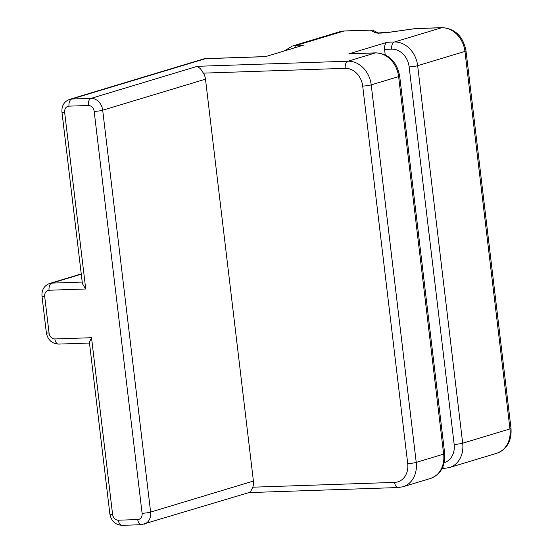 <?xml version="1.0" encoding="UTF-8"?>
<svg xmlns="http://www.w3.org/2000/svg" width="553" height="553" viewBox="0 0 553 553"><rect width="100%" height="100%" fill="white"/><g stroke="black" fill="none" stroke-linecap="round" stroke-linejoin="round"><path stroke-width="0.83" d="M253.412 481.062L150.616 512.085L102.692 110.206A6.18 0.753 173.2 0 1 98.78 110.987A6.18 0.753 173.2 0 1 94.176 111.416L142.1 513.295A6.18 5.039 73.2 0 1 137.738 519.557A6.18 3.498 88.1 0 0 139.252 523.56A6.18 3.498 88.1 0 0 141.368 524.693L249.209 492.509L250.779 491.32L252.776 487.193A12.36 10.072 73.2 0 0 253.412 481.062L205.488 79.183A12.36 10.072 73.2 0 0 203.4 73.134L200.38 68.648L197.283 66.312L347.948 61.21A6.18 3.498 88.1 0 0 345.736 63.726A6.18 3.498 88.1 0 0 345.245 68.33A18.539 15.111 73.2 0 1 362.699 86.081L407.713 463.608A6.18 0.753 -6.8 0 0 412.317 463.179A6.18 0.753 -6.8 0 0 416.229 462.398L371.215 84.879L398.623 76.604A6.18 0.753 -6.8 0 0 399.667 76.044C396.812 61.57 388.877 53.835 375.874 52.853A6.18 3.498 88.1 0 0 375.363 52.936A24.712 20.143 73.2 0 1 390.605 59.586A24.712 20.143 73.2 0 1 398.623 76.604L443.644 454.124A6.18 0.753 -6.8 0 0 444.688 453.571L399.667 76.044M82.217 282.085L51.768 283.115A6.18 3.498 88.1 0 0 49.556 285.631A6.18 3.498 88.1 0 0 49.065 290.235L85.715 288.998L82.404 283.689L61.95 112.107A6.18 0.753 -6.8 0 0 62.06 112.231A6.18 0.753 -6.8 0 0 64.653 112.411A6.18 5.039 73.2 0 1 69.021 106.148L88.362 105.499A6.18 5.039 73.2 0 1 94.176 111.416M137.738 519.557L118.39 520.207A6.18 5.039 73.2 0 1 112.577 514.29A6.18 0.753 173.2 0 1 109.985 514.11A6.18 0.753 173.2 0 1 109.867 513.993L89.406 342.404L91.522 337.71L54.871 338.948A6.18 3.498 88.1 0 0 56.392 342.95A6.18 3.498 88.1 0 0 58.507 344.09L89.482 343.04M385.22 54.851L384.57 49.376A6.18 3.498 -91.9 0 1 385.061 44.765A6.18 3.498 -91.9 0 1 387.273 42.249L348.895 53.835A6.18 3.498 -91.9 0 1 349.406 53.745L375.874 52.853M205.488 79.183L102.692 110.206A12.36 10.072 -106.8 0 0 98.683 101.697A12.36 10.072 -106.8 0 0 91.065 98.372L71.717 99.028L205.357 58.694A6.18 3.498 -91.9 0 1 205.875 58.611L203.234 59.04A12.36 10.072 73.2 0 1 205.357 58.694L265.419 56.662L303.791 45.076L296.671 45.318A24.712 20.143 -106.8 0 0 292.433 46.017L284.353 50.945M442.2 27.65C455.202 28.638 463.131 36.367 465.992 50.841A6.18 0.753 173.2 0 1 464.949 51.401L509.963 428.928L462.674 443.202L417.66 65.676L464.949 51.401A24.712 20.143 73.2 0 0 456.93 34.383A24.712 20.143 73.2 0 0 441.681 27.733A6.18 3.498 88.1 0 1 442.2 27.65L415.801 28.542A6.18 3.498 88.1 0 0 415.289 28.632A6.18 1.085 -98.1 0 0 415.144 28.604L389.595 32.219A6.18 1.085 81.9 0 1 389.734 32.247L415.289 28.632L441.681 27.733L394.393 42.007L387.273 42.249M378.238 32.993L373.918 30.754A6.18 6.035 117.4 0 0 370.351 30.152A6.18 3.498 -91.9 0 1 370.869 30.062A6.18 3.498 -91.9 0 1 371.27 30.09M465.992 50.841L511.007 428.368A6.18 0.753 173.2 0 1 509.963 428.928A24.712 20.143 73.2 0 1 506.05 446.354A24.712 20.143 73.2 0 1 496.746 453.273L449.458 467.548A24.712 20.143 -106.8 0 0 458.769 460.621A24.712 20.143 -106.8 0 0 462.674 443.202A6.18 0.753 -6.8 0 1 458.762 443.983A6.18 0.753 -6.8 0 1 454.158 444.405A18.539 15.111 73.2 0 1 444.253 462.667M417.66 65.676A24.712 20.143 -106.8 0 0 409.642 48.657A24.712 20.143 -106.8 0 0 394.393 42.007A6.18 3.498 88.1 0 0 392.188 44.523A6.18 3.498 88.1 0 0 391.697 49.134A18.539 15.111 73.2 0 1 409.144 66.878A6.18 0.753 -6.8 0 0 413.748 66.457A6.18 0.753 -6.8 0 0 417.66 65.676M144.008 524.258A12.36 10.072 -106.8 0 0 148.66 520.802A12.36 10.072 -106.8 0 0 150.616 512.085A6.18 0.753 -6.8 0 1 146.704 512.866A6.18 0.753 -6.8 0 1 142.1 513.295M294.431 47.904A6.18 3.498 -91.9 0 1 294.459 47.835A6.18 3.498 -91.9 0 1 296.671 45.318L343.952 31.044A6.18 3.498 -91.9 0 1 344.471 30.961L370.869 30.062A6.18 6.18 0 0 1 373.918 30.754M344.471 30.961L339.715 31.742A24.712 20.143 73.2 0 1 343.952 31.044L370.351 30.152L375.342 32.738A12.36 1.514 -6.8 0 0 380.533 33.097A12.36 1.514 -6.8 0 0 389.734 32.247M378.045 32.98A6.18 6.035 117.4 0 0 375.342 32.738M403.013 486.751A24.712 20.143 -106.8 0 0 412.317 479.824A24.712 20.143 -106.8 0 0 416.229 462.398L443.644 454.124A24.712 20.143 73.2 0 1 439.732 471.55A24.712 20.143 73.2 0 1 430.421 478.476L403.013 486.751L398.257 487.532A6.18 3.498 88.1 0 1 396.142 486.391A6.18 3.498 88.1 0 1 394.621 482.389L252.776 487.193M348.895 53.835L375.363 52.936L347.948 61.21A24.712 20.143 -106.8 0 1 363.197 67.853A24.712 20.143 -106.8 0 1 371.215 84.879A6.18 0.753 173.2 0 1 367.296 85.66A6.18 0.753 173.2 0 1 362.699 86.081M54.871 338.948A6.18 5.039 73.2 0 1 49.058 333.03A6.18 0.753 173.2 0 1 46.459 332.851A6.18 0.753 173.2 0 1 46.348 332.733L41.993 296.194A6.18 0.753 -6.8 0 0 42.104 296.318A6.18 0.753 -6.8 0 0 44.703 296.498A6.18 5.039 73.2 0 1 49.065 290.235M197.283 66.312L91.065 98.372A6.18 3.498 88.1 0 0 88.853 100.888A6.18 3.498 88.1 0 0 88.362 105.499M203.234 59.04L69.602 99.374A12.36 10.072 -106.8 0 1 71.717 99.028A6.18 3.498 88.1 0 0 69.512 101.545A6.18 3.498 88.1 0 0 69.021 106.148M118.39 520.207A6.18 3.498 88.1 0 0 119.911 524.209A6.18 3.498 88.1 0 0 122.026 525.35L141.368 524.693M384.57 49.376L391.697 49.134M81.243 273.929L49.646 283.461A12.36 10.072 -106.8 0 1 51.768 283.115L81.277 274.205M409.144 66.878L454.158 444.405M442.704 467.333A6.18 3.498 88.1 0 0 444.702 468.329L449.458 467.548M112.577 514.29L91.522 337.71M85.715 288.998L64.653 112.411M49.058 333.03L44.703 296.498M407.713 463.608A18.539 15.111 73.2 0 1 394.621 482.389M203.4 73.134L345.245 68.33M389.595 32.219L377.879 32.959L378.909 33.339M248.94 492.592L398.257 487.532M265.675 56.586L205.875 58.611M339.715 31.742L292.433 46.017M444.702 468.329L442.186 468.419M444.688 453.571C445.49 466.117 440.734 474.419 430.421 478.476M109.867 513.993C111.229 521.064 115.287 524.852 122.026 525.35M61.95 112.107C61.542 105.803 64.093 101.558 69.602 99.374M46.348 332.733C47.71 339.812 51.768 343.593 58.507 344.09M41.993 296.194C41.586 289.89 44.136 285.645 49.646 283.461M511.007 428.368C511.808 440.914 507.053 449.223 496.746 453.273M415.801 28.542A6.18 6.18 0 0 0 415.144 28.604"/></g></svg>
